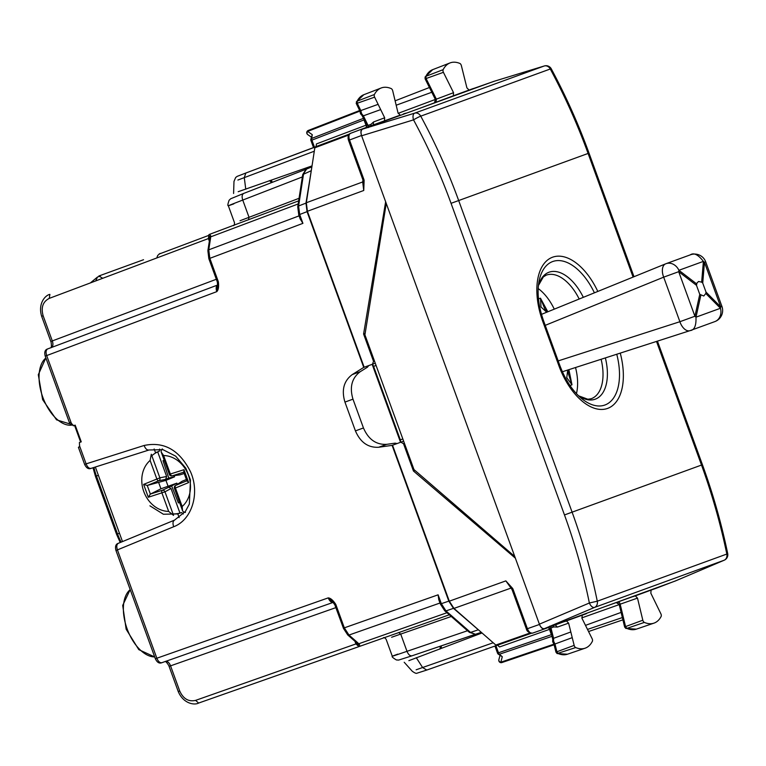<?xml version="1.0" encoding="UTF-8"?>
<svg xmlns="http://www.w3.org/2000/svg" width="766" height="766" viewBox="0 0 766 766"><rect width="100%" height="100%" fill="white"/><g stroke="black" fill="none" stroke-linecap="round" stroke-linejoin="round"><path stroke-width="1.15" d="M397.094 443.562L395.132 443.15L386.734 444.337C376.192 444.912 368.436 439.454 363.457 427.964L352.973 399.163L344.939 402.093C341.358 390.085 343.8 380.913 352.245 374.584L363.745 367.402L307.051 211.646L305.979 203.114L311.609 168.558M368.724 365.593L367.479 367.173L360.279 371.663C351.833 377.992 349.401 387.156 352.973 399.163M95.721 280.921L97.474 277.053L100.202 276.028L97.454 277.062L90.369 282.932M375.263 363.208L363.745 367.402M589.006 612.417L544.578 628.896C542.596 629.25 540.901 627.766 539.494 624.443L515.365 558.175L413.458 471.023L403.529 443.744L400.867 442.183L392.115 445.372L448.809 601.128L453.472 608.348L445.975 610.904L441.34 603.675L438.114 594.818L343.704 628.063M479.995 631.203L453.472 608.348M233.324 225.616C234.099 225.769 234.492 224.792 234.492 222.686L228.335 205.767C227.531 205.891 227.78 204.062 229.091 200.29L230.681 198.767L243.789 193.386C242.008 194.411 241.663 196.642 242.755 200.07C227.397 205.987 224.438 207.251 233.869 203.852M397.765 654.145C388.352 657.601 391.426 656.663 406.995 651.32L467.519 630.734M179.139 517.605L177.798 513.919L181.561 512.55L183.256 514.034M154.157 448.962L155.508 452.658L159.271 451.289L159.615 449.058M177.798 513.919L163.397 514.245L149.925 505.819M159.271 451.289A32.593 27.231 -110 0 0 151.84 455.722M173.02 513.919A32.593 27.231 -110 0 0 181.561 512.55M478.041 629.872L470.554 632.419L475.456 634.286L481.287 632.333L476.04 634.114M398.732 632.486L400.781 634.258L406.995 651.32C408.364 654.652 410.059 656.136 412.079 655.782L475.456 634.286L469.319 632.304A2.375 1.398 -48.8 0 0 470.554 632.419L445.975 610.904L444.74 610.78L440.354 604.029L438.784 599.74L438.114 594.818M305.778 169.382L311.877 166.864L306.151 169.114L302.723 174.581L310.967 170.837M302.723 174.581L297.725 206.868A2.375 1.398 8.8 0 1 298.596 205.977L303.595 173.7L306.706 168.874M300.205 218.971L302.915 223.356L299.688 214.499L307.051 211.646M451.26 616.486L391.608 637.255M475.035 634.363L412.051 655.792L398.588 660.091L396.386 659.938C392.958 657.889 391.589 656.654 392.288 656.223L386.141 639.304C384.791 637.695 383.862 637.197 383.364 637.81M240.017 220.742L299.056 198.298M392.115 445.372L378.691 447.258C368.159 447.842 360.403 442.384 355.424 430.885L344.939 402.093M165.475 661.393C167.534 661.135 169.229 662.619 170.559 665.846L169.602 666.104M51.628 347.429A5.927 3.303 69.4 0 0 52.299 340.927L43.135 315.755L42.207 316.09M354.964 641.286L355.922 643.928L195.589 700.383C188.589 701.972 183.304 698.851 179.723 691.018L170.559 665.846A5.927 3.303 70.6 0 0 165.868 661.297M357.253 643.44L355.922 643.928L358.976 646.6L449.316 614.792L359.627 646.37L359.532 644.694L356.937 642.655M358.66 646.427L359.647 646.37L358.66 646.427L357.368 643.402L359.532 644.694M332.616 601.808L328.221 597.882C329.648 601.186 331.343 602.679 333.315 602.335L161.913 662.686C159.941 663.03 158.246 661.546 156.848 658.224L117.428 549.931C116.327 546.503 116.643 544.291 118.395 543.276L174.457 520.162M446.951 612.723L358.727 643.785L357.607 642.626L356.362 642.511L347.726 634.947A2.375 1.398 -48.8 0 0 348.98 635.062L344.327 627.842L335.805 604.451L334.819 604.805L343.407 628.177M335.805 604.451C333.105 600.266 330.577 598.074 328.221 597.882L155.91 658.559M50.834 341.512L41.651 316.291C37.745 303.642 45.223 295.216 49.886 294.374L49.273 298.376L208.39 238.571L209.013 234.559L209.645 234.31L208.869 234.894L209.645 234.31L210.66 235.66L209.836 238.044L208.869 234.894M217.601 285.814L216.768 291.645C215.725 288.198 216.069 285.967 217.803 284.962L47.722 348.894C45.97 349.909 45.625 352.14 46.688 355.577L45.759 355.922M209.702 234.291L298.663 200.855L209.721 234.291M298.175 203.957L210.621 236.876L210.66 235.66M70.012 422.554L71.248 423.052L46.688 355.577L216.768 291.645C218.444 289.988 218.971 286.685 218.348 281.735L217.736 281.965M209.98 238.887L210.621 236.876L210.516 238.485A2.375 1.398 -171.2 0 0 209.635 239.375L207.873 250.712L208.754 249.821L299.075 215.868M148.93 450.025L91.049 468.38C88.54 469.414 86.405 468.083 84.624 464.407L84.767 464.359M91.116 468.352C89.134 468.706 87.458 467.212 86.108 463.87L85.179 464.215M51.265 347.611C53.007 346.481 53.352 344.26 52.299 340.927L216.338 279.264M78.965 447.133L79.587 445.965L79.405 442.518L81.253 441.838L75.173 425.13L73.325 425.81L71.248 423.052M69.467 422.765L45.213 356.123C44.169 352.14 45.002 349.736 47.712 348.903L217.716 285M95.357 467.011L122.493 541.581M333.229 602.363L161.913 662.686C159.299 663.787 157.116 662.475 155.364 658.76L115.953 550.467C114.957 546.484 115.752 544.099 118.318 543.305L118.395 543.276M118.318 543.305L174.524 520.133L185.324 511.544L189.346 504.105L190.466 479.899L185.812 468.189L175.673 456.143L162.976 449.68L149.073 449.977C147.082 450.331 145.425 448.828 144.113 445.477C164.02 441.283 179.483 450.035 190.495 471.732C200.165 493.189 192.007 519.865 173.681 526.74L116.499 550.275M81.253 441.838L80.631 442.068L74.551 425.36L75.173 425.13M174.141 475.504L174.571 476.806L165.935 480.368L147.235 485.472L143.625 484.38L159.883 477.831A2.375 1.934 -101.4 0 1 158.821 480.732A2.375 1.302 -112.4 0 1 156.829 478.942L150.107 460.452L151.295 454.238M179.512 502.324L178.382 502.917L171.632 485.922L176.879 483.155L160.937 488.785L158.744 482.752M176.879 483.155L177.386 484.438M186.387 479.497L182.184 481.23L175.682 485.405A2.375 2.011 -119.3 0 0 175.51 485.491A2.375 2.375 0 0 0 174.437 488.373L175.433 488.009L182.164 506.489L182.538 510.644L183.352 511.841L185.429 512.435M184.213 473.503L179.876 474.882L172.206 475.858A2.375 1.302 -107.6 0 1 170.349 474.02L169.343 474.384A2.375 2.375 0 0 0 172.034 475.906A2.375 2.011 -100.7 0 0 172.206 475.858L183.735 472.201M164.269 460.443L163.024 460.711L168.769 478.07L174.571 476.806M163.024 460.711L164.202 460.27M178.382 502.917L179.57 502.486M171.632 485.922L162.296 490.278A2.375 1.302 72.4 0 0 161.923 492.931L168.654 511.41L173.556 515.413M179.953 513.067L171.019 488.517L168.415 486.937M157.7 451.921L166.634 476.471L165.657 479.353L168.769 478.07M183.917 472.115L183.964 469.702L170.349 474.02L163.618 455.54L161.233 452.122L161.09 450.676L162.296 448.895M187.048 480.742L188.647 482.57L183.964 469.702M160.937 488.785L150.375 494.099M147.244 485.472L150.375 494.089L148.307 497.249L143.625 484.38M171.019 488.517L164.977 491.82A2.375 1.934 -118.6 0 0 162.296 490.278L150.5 494.022M386.255 203.44L514.762 556.509L413.975 469.577L364.922 334.809L386.255 203.44L361.629 135.774C360.575 132.326 360.92 130.105 362.663 129.09L493.553 81.464M627.823 598.284L675.181 581.049L724.129 560.243L594.579 607.4A5.927 4.95 -110 0 0 597.279 601.205C591.093 570.967 582.696 541.294 572.106 512.167L564.475 514.943C574.95 543.745 583.252 573.092 589.37 602.995A5.927 3.169 67 0 0 594.579 607.4L544.473 628.618L627.823 598.284M514.762 556.509L539.388 624.166C540.796 627.478 542.491 628.972 544.473 628.618M702.393 464.742L701.512 465.058C712.102 494.185 720.547 523.848 726.829 554.048L597.279 601.205L589.37 602.995L539.388 624.166M633.089 277.081L588.097 153.449L589.006 153.114C578.426 124.044 565.844 95.951 551.271 68.825L550.285 68.997C564.887 96.171 577.487 124.322 588.097 153.449L451.05 203.325L564.475 514.943M451.05 203.325C440.565 174.524 428.06 146.708 413.525 119.869A5.927 3.169 -107 0 1 414.684 113.148L544.233 65.991A5.927 4.95 70 0 1 550.285 68.997L420.735 116.154C435.433 143.29 448.081 171.421 458.681 200.548L572.106 512.167L701.512 465.058L656.51 341.425M576.434 393.647A41.488 22.798 70 0 0 575.525 367.517M554.278 309.148A41.488 22.798 70 0 0 538.182 288.552M315.104 147.072L314.52 147.292L311.906 140.14L363.994 119.917L363.793 118.213M551.606 634.708L552.334 636.23M551.577 634.612L498.494 652.785A2.375 1.341 71.2 0 0 499.413 654.231L552.008 636.335M552.755 639.304L552.679 641.717L553.981 644.158L500.811 662.207A2.375 1.934 -164.9 0 1 498.858 659.689A2.375 2.375 0 0 0 501.912 662.552L554.115 644.79L501.912 662.552A2.375 1.341 -108.8 0 1 501.912 662.552A2.375 1.341 -108.8 0 1 500.811 662.207L502.285 656.749L499.413 654.231A2.375 1.398 131.2 0 1 498.197 654.107A2.375 2.375 0 0 1 497.527 653.139L494.951 646.054L496.492 645.412M498.197 654.107L502.285 656.749M311.178 137.009L307.75 134.615A2.375 1.934 -55.1 0 1 307.616 131.426L312.269 134.663L311.685 138.435A2.375 1.398 -171.2 0 0 310.824 139.316A2.375 2.375 0 0 0 310.939 140.494L311.906 140.14A2.375 1.341 -111.2 0 1 311.685 138.435L363.477 118.337M310.824 139.316L312.269 134.663M356.659 103.448L374.622 97.158A2.375 1.302 -110 0 1 374.392 94.515A35.562 19.543 -110 0 1 381.162 87.994A35.562 19.543 -110 0 1 391.177 88.578A2.375 1.302 -110 0 1 392.699 90.771L398.023 112.889L400.197 115.13L382.627 121.526L400.197 115.13M307.75 134.615A2.375 2.375 0 0 1 308.248 130.469L359.656 110.515L308.258 130.459A2.375 1.341 68.8 0 0 308.248 130.469A2.375 1.341 68.8 0 0 307.616 131.426L359.953 111.089L360.527 113.789L362.375 115.848L363.381 115.819L361.571 113.627L360.824 110.563L378.126 104.339L374.622 97.158M360.556 111.424L360.815 110.563L357.31 103.381L357.128 101.169L374.392 94.515M557.112 653.551L555.963 652.192L553.952 644.129M556.365 652.125L556.901 651.761L558.184 653.57A35.169 19.332 70 0 0 567.453 654.212L585.061 648.218A35.562 19.543 70 0 0 592.357 641.324A2.375 1.302 70 0 0 592.108 638.672L581.978 618.306L582.208 615.194L586.507 613.643M554.211 643.507L554.967 644.005L572.231 637.647L574.165 645.393A2.375 1.302 70 0 0 575.687 647.567A35.562 19.543 70 0 0 585.061 648.218M359.953 111.118L356.19 103.333L357.128 101.169A35.169 19.332 70 0 1 363.812 94.716L381.162 87.994M567.453 654.212L557.15 653.57L575.687 647.567M625.765 628.388L626.837 628.407A35.169 19.332 70 0 0 636.326 629.145L625.793 628.398M625.812 628.407L624.635 627.028L619.158 604.307L616.18 602.593M625.037 626.971L625.563 626.578L626.837 628.407L644.34 622.404A2.375 1.302 -110 0 1 642.818 620.211L637.494 598.102L635.32 595.862L655.208 588.594L601.856 607.735M651.081 590.126L650.841 593.21L660.895 613.825A2.375 1.302 -110 0 1 661.125 616.467A35.562 19.543 -110 0 1 653.934 623.151A35.562 19.543 -110 0 1 644.34 622.404M494.424 81.196L469.07 90.062L466.906 87.851L461.352 65.589A2.375 1.302 70 0 0 459.83 63.425A35.562 19.543 70 0 0 450.035 62.927A35.562 19.543 70 0 0 443.16 69.658L425.886 76.313A35.169 19.332 70 0 1 432.685 69.649L425.111 76.973L425.886 76.313L426.097 78.534L443.409 72.32L453.539 92.686L453.309 95.798L420.036 108.207M425.436 78.572L426.097 78.534L436.352 99.149L435.72 99.81L436.352 99.149L436.103 102.271M443.16 69.658A2.375 1.302 70 0 0 443.409 72.32M398.167 113.339L435.366 99.446M431.794 92.255L396.175 105.22M619.225 604.594L581.796 617.875M621.111 612.398L585.492 625.362M399.929 442.528A2.375 1.302 70 0 0 400.34 439.856L373.588 366.349A2.375 1.302 70 0 0 371.548 364.559M400.867 442.183L403.644 441.178L400.867 442.183M572.231 637.647L570.814 631.969L553.569 638.317L553.588 641.171L554.977 643.995L556.901 651.761L574.165 645.393M552.774 638.949L553.559 638.327L550.974 627.976L549.519 629.365L551.357 634.688M378.126 104.339L380.683 109.605L363.39 115.819L368.053 125.413L366.713 124.973L366.359 127.434M482.025 632.975L408.862 660.665M493.199 642.76L416.139 669.79M312.021 165.896L238.178 191.711M314.29 151.218L237.881 180.048M313.514 147.57L245.867 173.011L314.52 147.292M372.487 364.223L373.53 361.322L363.591 334.033L385.643 201.764L361.523 135.496C360.48 132.049 360.824 129.818 362.557 128.812L350.55 133.332L362.529 128.832M511.956 589.389L505.847 580.887L449.307 601.186L453.97 608.415L495.813 645.049L496.914 645.393L531.097 633.358L496.914 645.393M364.166 367.249L307.396 211.282L306.323 202.751L314.826 147.79L315.458 146.813L349.373 134.069L315.448 146.823M363.18 179.426L363.793 179.206L364.118 180.221L363.754 190.485L307.396 211.282M363.419 183.151L363.754 190.485L362.682 181.963L306.323 202.751M364.118 180.221L363.285 180.24M676.196 580.618L655.227 588.633M510.309 586.727L505.847 580.887L512.722 588.518L512.081 589.035M449.307 601.186L392.537 445.218M544.54 628.915L532.485 633.156C528.923 632.802 526.903 631.433 526.414 629.058L512.148 589.868L513.134 589.504L512.722 588.518M564.628 621.59L566.447 620.929L568.611 623.131L570.814 631.969M555.197 624.884L557.38 627.086L553.799 626.933L550.974 627.976L549.854 626.071M548.399 627.507L550.237 628.896M552.688 625.046L553.799 626.933M497.507 645.173L499.537 646.954L549.519 629.365A2.375 1.341 70.6 0 0 548.111 627.613M316.042 146.603L316.454 143.931L366.847 124.887M373.272 125.059L373.53 121.976L370.888 124.398L368.053 125.413L368.417 127.587M384.436 120.865L384.676 117.782L380.683 109.605M371.251 126.543L370.888 124.398M366.387 127.424L366.895 125.174M469.07 90.062L453.309 95.798M566.447 620.929L582.208 615.194M618.363 601.923A2.375 1.341 -109.4 0 1 620.173 604.192L619.263 604.096M407.196 112.889L404.486 113.55M365.143 333.469L363.591 334.033M415.009 470.468L413.458 471.023M382.617 121.516L362.557 128.812M473.206 88.54L451.356 96.535M633.348 596.57L635.32 595.862M404.496 113.588L403.261 114.01M473.225 88.578L471.98 89M586.488 613.604L585.272 614.073M655.208 588.594L653.992 589.064M538.479 298.864L540.461 298.175L544.932 309.205M570.028 385.557L571.991 384.81L568.879 369.662M547.814 311.781L540.461 298.175L541.007 306.984L546.704 312.231M690.061 330.615L690.348 330.519A11.854 11.854 0 0 1 689.936 330.663A11.854 6.808 -107.9 0 1 679.892 321.71L694.915 316.243A11.854 6.501 -167.5 0 1 695.978 317.172C696.323 325.741 694.35 330.223 690.061 330.615A11.854 6.808 -107.9 0 1 689.936 330.663L562.378 371.759L689.802 330.701M699.77 294.355L696.486 285.335L696.955 283.066L698.515 281.495L701.656 282.127L702.728 283.066L706.013 292.085L705.792 293.483L703.791 295.992L699.77 294.355L694.915 316.243L678.695 271.691L663.682 277.158L679.892 321.71L558.175 360.92M568.429 369.806L568.353 373.588L571.991 384.81L566.754 377.715L567.73 370.026M714.554 321.701A11.854 9.901 -110 0 0 714.841 321.605L714.841 321.605A11.854 9.901 -110 0 0 720.461 308.258L695.978 317.172L700.833 295.283M690.348 330.519L714.841 321.605A11.854 11.854 0 0 0 721.926 306.41L720.682 306.86A11.854 7.468 135.2 0 1 720.461 308.258L705.792 293.483M721.926 306.41L705.706 261.857L704.461 262.317L720.682 306.86L706.013 292.085M701.656 282.127L703.399 261.378C698.161 254.59 693.776 252.426 690.233 254.886L666.027 263.686A11.854 9.901 -110 0 0 665.75 263.801A11.854 6.808 67.9 0 0 665.616 263.849A11.854 6.808 67.9 0 0 663.682 277.158L545.229 325.358M702.728 283.066L704.461 262.317A11.854 7.468 4.8 0 0 703.399 261.378L678.915 270.293A11.854 9.901 -110 0 0 666.027 263.686A11.854 11.854 0 0 0 665.616 263.849L541.485 314.357L665.482 263.906M173.681 526.74C172.541 523.322 172.848 521.11 174.6 520.104L174.524 520.133M130.21 589.648A36.414 20.012 70 0 0 127.118 628.857A36.414 20.012 70 0 0 154.684 656.902M93.979 467.452A36.414 20.012 70 0 0 96.449 476.04L98.383 475.341M120.224 542.519L116.566 534.314L95.482 476.395L96.449 476.04L117.533 533.959L119.467 533.251M116.566 534.314L117.533 533.959A36.414 20.012 70 0 0 121.162 542.137M45.893 357.981A36.414 20.012 70 0 0 43.643 399.392A36.414 20.012 70 0 0 72.981 424.891L56.56 419.845L42.637 399.651L38.3 374.698L45.864 357.913M208.161 235.612L158.983 254.101L208.161 235.612M102.721 278.288L98.871 275.99L143.529 259.731M243.789 193.386L305.778 169.334L243.751 193.405M248.538 219.813L248.969 217.132L242.755 200.07L302.359 176.936M448.809 601.128L441.34 603.675M299.075 214.729L299.688 214.499L298.596 205.977L305.979 203.114M298.778 214.834L297.735 206.868M386.734 444.337L378.691 447.258M363.457 427.964L355.424 430.885M360.279 371.663L352.245 374.584M195.589 700.383L198.643 703.054C194.516 705.409 183.371 703.763 178.248 691.564L169.066 666.334C169.813 667.263 166.835 661.872 165.264 661.422M179.723 691.018L178.794 691.363M49.273 298.376C42.896 301.66 40.847 307.453 43.135 315.755M51.399 341.339L52.299 340.927M209.712 238.082L208.39 238.571L209.348 241.204M358.976 646.6L198.643 703.054M170.559 665.846L335.853 607.639M439.981 603.024L348.98 635.062L357.607 642.626M302.915 223.356L209.836 258.343L208.754 249.821L210.516 238.485M218.348 281.735L209.836 258.343L208.85 258.707L207.873 250.712M144.113 445.477L86.108 463.87L79.587 445.965M167.974 485.979L165.935 480.368M186.866 480.799L175.682 485.405A2.375 1.302 67.6 0 0 175.433 488.009L188.647 482.57M165.657 479.353L158.821 480.732L147.378 485.443M166.634 476.471L159.883 477.831L151.438 454.631M173.413 515.011L164.977 491.82L148.307 497.249M182.164 506.489A28.447 23.765 -110 0 0 181.063 463.526A28.447 23.765 -110 0 0 163.618 455.54M150.107 460.452A28.447 23.765 -110 0 0 151.199 503.425A28.447 23.765 -110 0 0 168.654 511.41M675.267 581.011L724.215 560.214A5.927 5.927 0 0 0 727.7 553.55A5.927 0.575 168.3 0 1 727.7 553.55A5.927 0.575 168.3 0 1 726.829 554.048A5.927 4.95 -110 0 1 724.129 560.243A5.927 3.342 67 0 0 724.215 560.214A5.927 3.342 67 0 0 724.445 560.099M551.271 68.825A5.927 5.927 0 0 0 544.329 65.962A5.927 3.342 -107 0 0 544.233 65.991L493.371 81.522M493.457 81.493L544.329 65.962A5.927 3.342 -107 0 1 544.569 65.905M362.663 129.09L414.684 113.148A5.927 4.95 70 0 1 420.735 116.154A5.927 0.546 -28.4 0 0 413.525 119.869L361.629 135.774M616.754 354.237A52.634 28.926 -110 0 1 612.637 399.268A52.634 28.926 -110 0 1 581.557 398.502C572.537 390.909 565.289 379.879 559.812 365.411L543.592 320.868L542.682 321.193L558.893 365.746A56.751 31.195 -110 0 0 605.188 409.092A56.751 31.195 -110 0 0 620.249 353.107M542.682 321.193A56.751 31.195 -110 0 1 550.285 258.238A56.751 31.195 -110 0 1 597.806 291.444M559.812 365.411L558.893 365.746M543.592 320.868C538.488 306.266 536.956 293.158 538.986 281.543A52.634 28.926 -110 0 1 562.301 260.976A52.634 28.926 -110 0 1 594.406 292.823M579.182 299.018A42.044 23.104 70 0 0 546.129 275.205L543.324 276.947L538.412 285.546M578.541 395.802L587.828 399.23L591.103 398.76A42.044 23.104 70 0 0 601.118 359.273M538.421 285.479A43.853 24.1 -110 0 1 583.328 297.332M605.37 357.904A43.853 24.1 -110 0 1 578.589 395.85M622.346 617.559L587.512 629.413M622.902 619.847L588.566 631.529M429.429 87.506L395.122 100.825M495.889 645.623L498.494 652.785L497.527 653.139M637.494 598.102L620.173 604.192L625.563 626.578L642.818 620.211M372.276 364.645L400.436 442.001M373.588 366.349L376.077 365.439M400.34 439.856L402.83 438.947M434.839 99.992L435.844 102.395M618.468 604.527L617.693 602.038M426.796 670.049L494.951 646.054L426.796 670.049L422.65 667.607L416.273 657.697M426.777 670.058L416.982 673.199C416.311 673.687 414.732 673.036 412.261 671.236M233.984 181.437L235.66 177.501L237.125 176.391L245.867 173.011L244.277 177.54L245.762 189.221M373.53 361.322L374.45 360.987M403.529 443.744L404.448 443.399M511.228 588.01L453.97 608.415M361.523 135.496L349.526 140.006C348.473 136.559 348.817 134.337 350.56 133.322C348.664 133.983 347.869 135.879 348.166 139.01L348.54 140.369L349.526 140.006L363.793 179.206M362.969 180.048L362.682 181.963A2.375 1.398 8.8 0 0 363.295 181.58M348.607 135.094L314.826 147.79M539.494 624.443L527.401 628.704L513.134 589.504M544.559 628.905L532.475 633.166C530.503 633.511 528.808 632.017 527.401 628.704L526.778 628.924M529.852 633.061L495.813 645.049M568.611 623.131L557.38 627.086M366.091 127.529A2.375 1.341 -110.6 0 0 366.052 125.279L364.032 120.023M384.676 117.782L373.53 121.976M453.539 92.686L436.352 99.149M271.126 180.24L272.409 182.279L271.432 182.614C269.986 180.805 269.239 180.24 269.192 180.91M441.149 645.891L441.475 648.275M440.172 646.226L441.159 645.91M696.486 285.335L678.695 271.691A11.854 6.501 127.5 0 0 678.915 270.293L696.706 283.937M130.182 589.581L122.704 605.408L126.141 629.212L138.809 649.645L154.713 656.969M95.482 476.395L93.012 467.758M156.762 257.979L157.7 255.471L160.094 253.412M469.319 632.304L444.74 610.78M300.272 219.153L298.702 214.863M356.362 642.502L357.636 643.957M347.726 634.947L343.34 628.197M334.819 604.805L332.588 601.789M217.592 285.842L217.362 282.099L208.85 258.707M209.673 237.441L209.635 239.375M149.006 449.996L91.049 468.38M51.083 347.726C51.944 346.069 50.795 340.296 50.843 341.531M84.624 464.407L78.41 447.325M178.344 474.709L172.005 475.906M186.99 481.134L183.61 471.866M181.121 482.341L175.5 485.5M161.291 452.266L169.343 474.384M174.437 488.373L182.48 510.491M657.439 341.129L702.432 464.732C713.002 493.802 721.428 523.408 727.7 553.55M589.006 153.114L633.999 276.718M499.949 655.648L498.858 659.689M356.343 101.84L363.812 94.716M434.322 102.95L435.5 99.714L425.092 78.793L425.111 76.973M636.326 629.145L653.934 623.151M432.685 69.649L450.035 62.927M412.28 671.265L404.209 662.264M233.984 181.398L233.592 193.482M313.514 147.579L310.939 140.494M363.419 183.285L362.806 179.56L348.54 140.369M510.223 586.622L512.148 589.868M548.37 627.517L550.112 628.848L552.707 639.131M366.713 124.973L362.213 115.752M440.182 646.265C440.239 648.572 440.038 649.491 439.569 649.003M544.894 309.138L547.374 311.963M705.706 261.857A11.854 11.854 0 0 0 690.52 254.772"/></g></svg>
